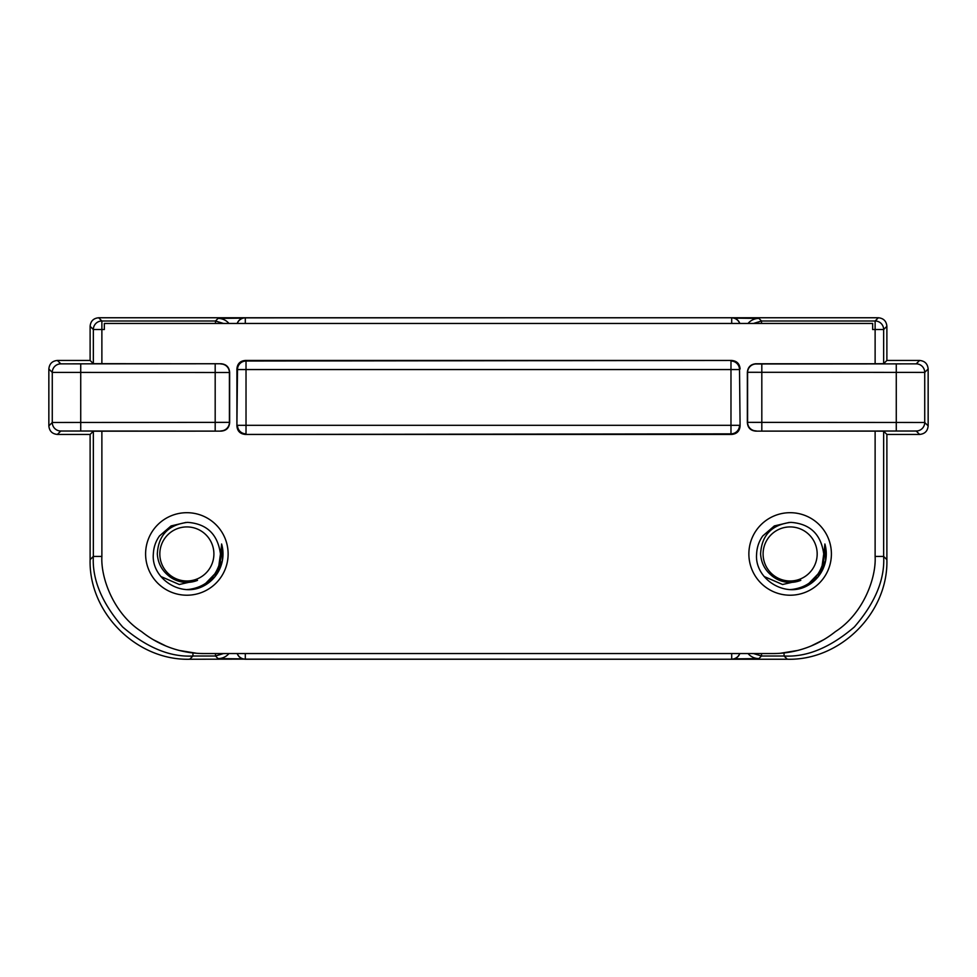 <?xml version="1.0" encoding="UTF-8"?>
<svg xmlns="http://www.w3.org/2000/svg" width="977" height="977" viewBox="0 0 977 977"><rect width="100%" height="100%" fill="white"/><g stroke="black" fill="none" stroke-linecap="round" stroke-linejoin="round"><path stroke-width="1.47" d="M60.806 363.859A8.537 8.537 -45 0 0 52.269 372.396L52.269 422.479L229.412 422.357L229.412 372.518L52.269 372.396L48.85 368.988L48.85 425.899C49.351 431.077 52.196 433.922 57.387 434.435L90.116 434.435L93.34 431.199L221.107 431.126C226.371 430.698 229.216 427.853 229.644 422.589L229.644 372.286C229.143 367.096 226.298 364.25 221.107 363.749L60.806 363.859L57.387 360.452L90.116 360.452L93.34 363.676L221.107 363.749M237.155 653.552C238.632 657.142 241.319 659.048 245.203 659.243L787.303 659.243C840.391 660.708 888.362 612.738 886.884 559.65L886.884 434.435L919.613 434.435C924.804 433.922 927.649 431.077 928.15 425.899L928.15 368.988C927.649 363.798 924.804 360.953 919.613 360.452L886.884 360.452L883.66 363.676L875.123 363.749L875.123 320.993L761.51 320.993L753.511 323.448M48.85 368.988C49.351 363.798 52.196 360.953 57.387 360.452M101.877 431.126L101.877 556.414C100.668 578.213 113.82 613.825 141.58 631.606A99.593 99.593 0 0 0 203.937 653.552L773.063 653.552A99.593 99.593 0 0 0 835.42 631.606C863.179 613.825 876.332 578.213 875.123 556.414L875.123 431.126L755.893 431.126C750.629 430.698 747.784 427.853 747.356 422.589L747.356 372.286C747.857 367.096 750.702 364.25 755.893 363.749L875.123 363.749M883.66 363.676L883.66 329.53L872.656 329.53L872.656 323.448L104.344 323.448L104.344 329.53L101.877 329.53L101.877 320.993L98.653 317.757C93.462 318.27 90.617 321.115 90.116 326.294L90.116 360.452M228.13 553.947A41.266 41.266 0 0 1 186.863 595.213A41.266 41.266 0 0 1 145.597 553.947A41.266 41.266 0 0 1 186.863 512.693A41.266 41.266 0 0 1 228.13 553.947M740.09 368.976C739.662 363.725 736.817 360.879 731.553 360.452L245.447 360.452C240.183 360.879 237.338 363.725 236.91 368.976L236.91 425.899C237.338 431.15 240.183 433.996 245.447 434.435L731.553 434.435C736.817 433.996 739.662 431.15 740.09 425.899L739.516 369.55A8.537 8.537 45 0 0 730.979 361.026L730.979 369.55L739.516 369.55L740.09 425.899M831.403 553.947A41.266 41.266 0 0 1 790.137 595.213A41.266 41.266 0 0 1 748.87 553.947A41.266 41.266 0 0 1 790.137 512.693A41.266 41.266 0 0 1 831.403 553.947M825.003 563.46L817.969 577.004L805.976 586.432L823.147 568.651L824.881 543.994A36.137 36.137 0 0 1 805.976 586.432C783.224 597.765 754.329 577.725 756.613 553.947C756.919 547.291 758.97 541.295 762.756 535.946L774.346 525.931L789.269 522.426M825.956 558.722L824.881 543.994L823.342 560.529M826.102 557.452L824.881 543.994L823.147 568.651L805.976 586.432L823.147 568.651L824.881 543.994L825.638 560.737L818.75 576.015M886.884 434.435L883.66 431.199L875.123 431.126M93.34 431.199L93.34 556.414C92.082 579.385 101.84 602.907 122.626 626.953C146.745 647.617 170.181 657.301 192.933 656.007L189.697 659.243C136.609 660.708 88.638 612.738 90.116 559.65L90.116 434.435M153.291 639.703L165.956 646.017M179.341 650.462L196.682 653.283M200.346 653.479L203.937 653.552M747.356 372.286L924.731 372.396L928.15 368.988M755.893 363.749L756.125 363.981A8.537 8.537 135 0 0 747.588 372.518L747.588 422.357L924.731 422.479L928.15 425.899M735.156 658.547A14.228 2.833 89.9 0 0 735.718 658.852L758.921 658.596L761.51 656.007L784.067 656.007C806.819 657.301 830.255 647.617 854.374 626.953C875.16 602.907 884.918 579.385 883.66 556.414L883.66 431.199M748.04 653.552A14.228 14.228 45 0 0 758.921 658.596M753.511 653.552L761.51 656.007L761.51 653.552M773.063 653.552L776.642 653.479M780.318 653.283L797.659 650.462M811.044 646.017L823.709 639.703M886.884 360.452L886.884 326.294L883.66 329.53A8.537 8.537 -135 0 0 875.123 320.993L878.347 317.757L98.653 317.757M790.613 589.522A35.575 35.575 0 0 0 791.712 589.485C806.831 587.519 816.967 579.556 822.133 565.598L823.733 553.947C821.022 534.26 810.055 523.733 790.833 522.365C771.696 524.722 761.62 535.262 760.594 553.947C761.168 562.581 764.661 569.628 771.097 575.099A28.455 28.455 0 0 0 800.798 580.338L782.589 584.502L764.075 576.479M817.175 553.947A27.038 27.038 0 0 1 790.137 580.985A27.038 27.038 0 0 1 763.098 553.947A27.038 27.038 0 0 1 790.137 526.921A27.038 27.038 0 0 1 817.175 553.947M187.34 589.522A35.575 35.575 0 0 0 188.439 589.485C203.558 587.519 213.694 579.556 218.86 565.598L220.46 553.947C217.749 534.26 206.782 523.733 187.56 522.365C168.423 524.722 158.347 535.262 157.321 553.947C157.895 562.581 161.388 569.628 167.824 575.099A28.455 28.455 0 0 0 197.525 580.338L179.316 584.502L160.802 576.479M213.902 553.947A27.038 27.038 0 0 1 186.863 580.985A27.038 27.038 0 0 1 159.825 553.947A27.038 27.038 0 0 1 186.863 526.921A27.038 27.038 0 0 1 213.902 553.947M101.877 363.749L101.877 329.53L93.34 329.53A8.537 8.537 -45 0 1 101.877 320.993L215.49 320.993L223.489 323.448M878.347 317.757C883.538 318.27 886.383 321.115 886.884 326.294M237.155 323.448C238.632 319.858 241.319 317.952 245.203 317.757L245.3 317.867A8.537 8.537 135 0 0 237.289 323.448M739.845 653.552C738.368 657.142 735.681 659.048 731.797 659.243L245.3 659.133L245.3 653.552M739.711 653.552A8.537 8.537 135 0 1 731.7 659.133L731.7 653.552M739.845 323.448C738.368 319.858 735.681 317.952 731.797 317.757L245.3 317.867L245.3 323.448M731.7 323.448L731.7 317.867A8.537 8.537 -135 0 1 739.711 323.448M748.04 323.448A14.228 14.228 -45 0 1 758.921 318.404L735.718 318.148A14.228 2.833 -89.9 0 0 735.156 318.453M241.844 318.453A14.228 2.833 -90.1 0 0 241.282 318.148L218.079 318.404L215.49 320.993L215.49 323.448M228.96 323.448A14.228 14.228 -135 0 0 218.079 318.404M228.96 653.552A14.228 14.228 135 0 1 218.079 658.596L241.282 658.852A14.228 2.833 90.1 0 0 241.844 658.547M189.697 659.243L245.3 659.133A8.537 8.537 -135 0 1 237.289 653.552M192.933 652.941L192.933 656.007L215.49 656.007L223.489 653.552M805.976 586.432L823.147 568.651L824.881 543.994M222.683 558.722L221.608 543.994A36.137 36.137 0 0 1 202.703 586.432L214.696 577.004L221.73 563.46M215.477 576.015L222.365 560.737L221.608 543.994L219.874 568.651L202.703 586.432L219.874 568.651L221.608 543.994L220.069 560.529M222.829 557.452L221.608 543.994L219.874 568.651L202.703 586.432L219.874 568.651L221.608 543.994M202.703 586.432C179.951 597.765 151.056 577.725 153.34 553.947C153.645 547.291 155.697 541.295 159.483 535.946L171.073 525.931L185.996 522.426M731.553 434.435L730.979 433.861A8.537 8.537 -45 0 0 739.516 425.325L730.979 425.325L730.979 369.55L246.021 369.55L246.021 425.325L237.484 425.325A8.537 8.537 -135 0 0 246.021 433.861L246.021 425.325L730.979 425.325L730.979 433.861L245.447 434.435M245.447 360.452L246.021 361.026A8.537 8.537 135 0 0 237.484 369.55L236.91 368.976M731.553 360.452L246.021 361.026L246.021 369.55L237.484 369.55L236.91 425.899M756.125 363.981L916.194 363.859L919.613 360.452M57.387 434.435L60.806 431.016L221.107 431.126M755.893 431.126L916.194 431.016L919.613 434.435M101.877 556.414L93.34 556.414L90.116 559.65M220.875 430.894A8.537 8.537 135 0 0 229.412 422.357L229.644 422.589M229.644 372.286L229.412 372.518A8.537 8.537 -135 0 0 220.875 363.981M215.184 364.03L215.184 430.845M896.275 430.845L896.275 364.03M761.816 364.03L761.816 430.845M80.725 364.03L80.725 430.845M916.194 363.859A8.537 8.537 45 0 1 924.731 372.396L924.731 422.479A8.537 8.537 135 0 1 916.194 431.016M747.356 422.589L747.588 422.357A8.537 8.537 45 0 0 756.125 430.894M784.067 652.941L784.067 656.007L787.303 659.243M875.123 556.414L883.66 556.414L886.884 559.65M93.34 363.676L93.34 329.53L90.116 326.294M761.51 323.448L761.51 320.993L758.921 318.404M215.49 653.552L215.49 656.007L218.079 658.596M48.85 425.899L52.269 422.479A8.537 8.537 45 0 0 60.806 431.016"/></g></svg>
